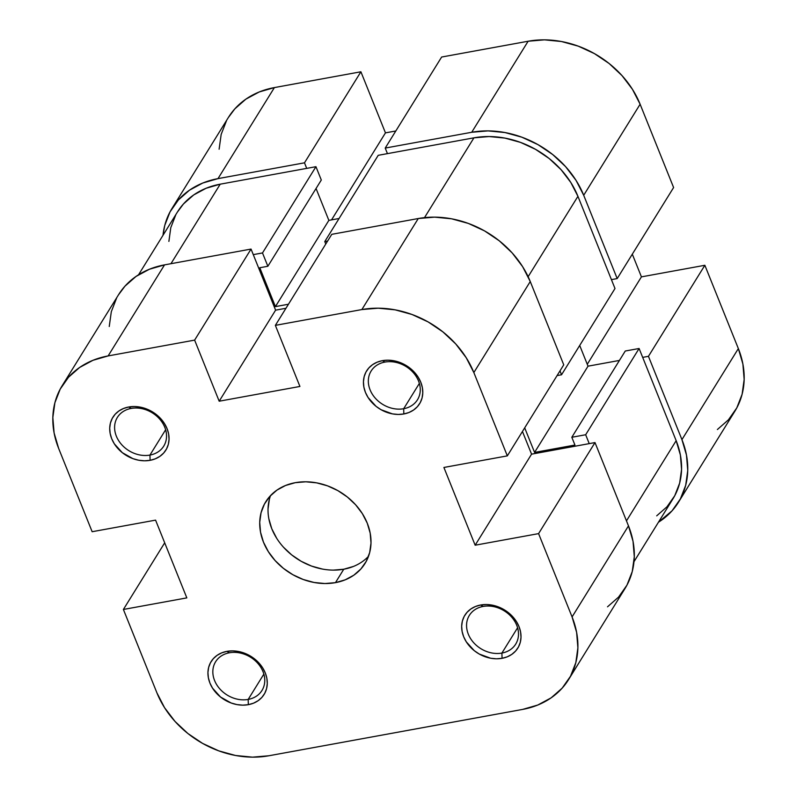 <?xml version="1.0" encoding="UTF-8"?>
<svg xmlns="http://www.w3.org/2000/svg" width="797" height="797" viewBox="0 0 797 797"><rect width="100%" height="100%" fill="white"/><g stroke="black" fill="none" stroke-linecap="round" stroke-linejoin="round"><path stroke-width="1.2" d="M501.901 653.072A27.267 22.236 -148.2 0 0 516.745 625.326A27.267 22.236 -148.2 0 0 483.151 606.427L480.621 605.013A31.163 25.414 31.8 0 1 519.016 626.611A31.163 25.414 31.8 0 1 502.06 658.322L501.901 653.072L517.592 627.767L501.901 653.072A27.267 22.236 31.8 0 1 473.279 642.243A27.267 22.236 31.8 0 1 469.353 615.384A27.267 22.236 31.8 0 1 483.151 606.427A27.267 22.236 31.8 0 1 511.774 617.257A27.267 22.236 31.8 0 1 515.709 644.115A27.267 22.236 31.8 0 1 501.901 653.072L502.06 658.322L507.251 656.828L511.833 654.357L515.629 651.019L518.488 646.945L520.311 642.272L521.019 637.202L520.58 631.911L519.016 626.611L516.396 621.511L508.406 612.654L503.335 609.247L492.038 605.102L486.23 604.534L480.621 605.013L475.43 606.507L470.848 608.978L467.052 612.315L464.193 616.39L462.37 621.062L461.672 626.143L462.101 631.423L463.665 636.723L466.285 641.824L474.285 650.681L479.346 654.088L490.653 658.232L496.451 658.8L502.06 658.322A31.163 25.414 31.8 0 1 463.665 636.723A31.163 25.414 31.8 0 1 480.621 605.013L483.151 606.427A27.267 22.236 -148.2 0 0 468.307 634.173A27.267 22.236 -148.2 0 0 501.901 653.072M248.176 699.427A27.267 22.236 -148.2 0 0 263.02 671.682A27.267 22.236 -148.2 0 0 229.426 652.773L226.896 651.358A31.163 25.414 31.8 0 1 265.291 672.967A31.163 25.414 31.8 0 1 248.325 704.678L248.176 699.427L263.857 674.113L248.176 699.427A27.267 22.236 31.8 0 1 219.554 688.598A27.267 22.236 31.8 0 1 215.618 661.739A27.267 22.236 31.8 0 1 229.426 652.773A27.267 22.236 31.8 0 1 258.049 663.612A27.267 22.236 31.8 0 1 261.984 690.461A27.267 22.236 31.8 0 1 248.176 699.427L248.325 704.678L253.526 703.173L258.108 700.712L261.904 697.375L264.763 693.29L266.577 688.628L267.284 683.547L266.856 678.257L265.291 672.967L262.671 667.856L259.085 663.144L249.61 655.592L244.081 653.042L238.303 651.458L232.505 650.89L226.896 651.358L221.705 652.863L217.123 655.323L213.327 658.661L210.468 662.745L208.645 667.418L207.937 672.489L208.376 677.779L209.93 683.079L212.56 688.18L220.55 697.036L231.15 702.994L236.918 704.578L242.726 705.146L248.325 704.678A31.163 25.414 31.8 0 1 209.93 683.079A31.163 25.414 31.8 0 1 226.896 651.358L229.426 652.773A27.267 22.236 -148.2 0 0 214.582 680.528A27.267 22.236 -148.2 0 0 248.176 699.427M149.946 455.077A27.267 22.236 -148.2 0 0 164.79 427.322A27.267 22.236 -148.2 0 0 131.196 408.423L128.666 407.008A31.163 25.414 31.8 0 1 167.061 428.607A31.163 25.414 31.8 0 1 150.105 460.327L149.946 455.077L165.637 429.762L149.946 455.077A27.267 22.236 31.8 0 1 121.323 444.248A27.267 22.236 31.8 0 1 117.388 417.389A27.267 22.236 31.8 0 1 131.196 408.423A27.267 22.236 31.8 0 1 159.818 419.252A27.267 22.236 31.8 0 1 163.754 446.111A27.267 22.236 31.8 0 1 149.946 455.077L150.105 460.327L155.295 458.823L159.878 456.362L163.674 453.025L166.533 448.94L168.356 444.268L169.054 439.197L168.625 433.907L167.061 428.607L164.441 423.506L156.441 414.649L151.38 411.242L145.851 408.692L140.073 407.108L134.275 406.54L128.666 407.008L123.475 408.512L118.892 410.973L115.097 414.31L112.238 418.395L110.414 423.058L109.707 428.138L110.145 433.429L111.71 438.719L114.33 443.829L122.32 452.676L132.92 458.644L138.688 460.228L144.496 460.796L150.105 460.327A31.163 25.414 31.8 0 1 111.71 438.719A31.163 25.414 31.8 0 1 128.666 407.008L131.196 408.423A27.267 22.236 -148.2 0 0 116.352 436.178A27.267 22.236 -148.2 0 0 149.946 455.077M403.68 408.722A27.267 22.236 -148.2 0 0 418.515 380.976A27.267 22.236 -148.2 0 0 384.921 362.077L382.401 360.662A31.163 25.414 31.8 0 1 420.796 382.261A31.163 25.414 31.8 0 1 403.83 413.972L403.68 408.722L419.361 383.417L403.68 408.722A27.267 22.236 31.8 0 1 375.058 397.892A27.267 22.236 31.8 0 1 371.123 371.033A27.267 22.236 31.8 0 1 384.921 362.077A27.267 22.236 31.8 0 1 413.543 372.906A27.267 22.236 31.8 0 1 417.479 399.765A27.267 22.236 31.8 0 1 403.68 408.722L403.83 413.972L409.02 412.477L413.603 410.007L417.399 406.669L420.258 402.595L422.081 397.922L422.789 392.841L422.35 387.561L420.796 382.261L418.166 377.16L410.176 368.304L405.105 364.896L393.808 360.752L388 360.184L382.401 360.662L377.2 362.157L372.617 364.627L368.822 367.965L365.962 372.04L364.139 376.712L363.442 381.783L363.87 387.073L365.434 392.373L368.055 397.474L376.054 406.331L381.115 409.738L392.423 413.882L398.221 414.45L403.83 413.972A31.163 25.414 31.8 0 1 365.434 392.373A31.163 25.414 31.8 0 1 382.401 360.662L384.921 362.077A27.267 22.236 -148.2 0 0 370.077 389.823A27.267 22.236 -148.2 0 0 403.68 408.722M270.532 495.604A58.43 47.651 -148.2 0 0 285.685 549.522A58.43 47.651 -148.2 0 0 343.766 569.227L335.457 582.647A58.43 47.651 31.8 0 1 274.118 559.444A58.43 47.651 31.8 0 1 265.69 501.891A58.43 47.651 31.8 0 1 295.269 482.683A58.43 47.651 31.8 0 1 356.608 505.896A58.43 47.651 31.8 0 1 365.036 563.449A58.43 47.651 31.8 0 1 335.457 582.647L343.766 569.227A58.43 47.651 -148.2 0 0 368.503 556.316M331.771 234.328L275.363 325.365L361.858 309.565L418.276 218.527L331.771 234.328L275.363 325.365L361.858 309.565L378.206 308.18L395.133 309.844L411.979 314.476L428.099 321.908L442.873 331.861L455.735 343.935L466.195 357.684L473.846 372.568L507.33 455.874L443.899 467.46L475.151 545.208L538.583 533.621L572.077 616.918L628.484 525.881L595 442.574L538.583 533.621L572.077 616.918L576.62 632.37L577.885 647.792L575.832 662.596L570.522 676.215L562.184 688.12L551.116 697.853L537.746 705.046L522.593 709.42L268.868 755.765L522.593 709.42A90.898 74.121 31.8 0 0 568.61 679.542L625.017 588.505A90.898 74.121 -148.2 0 0 628.484 525.881L595 442.574L531.569 454.16L522.443 431.476L531.569 454.16L595 442.574L538.583 533.621L475.151 545.208L531.569 454.16L475.151 545.208L443.899 467.46L507.33 455.874L563.748 364.827L530.254 281.53L522.613 266.646L512.152 252.898L499.291 240.814L484.516 230.871L468.387 223.439L451.55 218.796L434.624 217.143L418.276 218.527L331.771 234.328M62.116 385.788L118.534 294.751A90.898 74.121 -148.2 0 1 164.541 264.873L108.133 355.92L194.627 340.12L251.045 249.072L164.541 264.873L108.133 355.92A90.898 74.121 31.8 0 0 62.116 385.788A90.898 74.121 31.8 0 0 58.649 448.412L92.143 531.719L58.649 448.412L54.106 432.96L52.841 417.538L54.893 402.734L60.203 389.115L68.542 377.21L79.61 367.477L92.98 360.294L108.133 355.92L194.627 340.12L219.185 401.21L299.921 386.455L275.363 325.365L299.921 386.455L219.185 401.21L275.603 310.163L251.045 249.072L164.541 264.873L149.398 269.247L136.028 276.439L124.96 286.173L118.394 294.97M268.868 755.765L252.519 757.15L235.593 755.496L218.747 750.854L202.627 743.422L187.853 733.479L174.991 721.395L164.531 707.646L156.879 692.762L123.396 609.466L186.827 597.88L155.574 520.132L92.143 531.719L155.574 520.132L186.827 597.88L123.396 609.466L156.879 692.762A90.898 74.121 31.8 0 0 268.868 755.765M335.457 582.647L345.191 579.837L353.788 575.215L360.902 568.958L366.271 561.307L369.678 552.55L371.003 543.036L370.187 533.123L367.258 523.191L362.346 513.617L355.621 504.78L347.353 497.019L337.858 490.623L327.487 485.841L316.658 482.862L305.779 481.796L295.269 482.683L285.535 485.493L276.938 490.115L269.824 496.382L264.455 504.033L261.047 512.78L259.722 522.304L260.539 532.217L263.468 542.149L268.38 551.713L275.104 560.55L283.373 568.321L292.868 574.717L303.239 579.489L314.068 582.468L324.947 583.534L335.457 582.647M116.611 298.078L111.311 311.697L109.249 326.501M607.523 606.816L618.592 597.073L626.94 585.177L632.25 571.559L634.302 556.754L633.037 541.332L628.484 525.881L572.077 616.918A90.898 74.121 31.8 0 1 568.61 679.542M285.954 308.27L275.603 310.163L285.954 308.27M353.509 566.418L343.766 569.227L333.256 570.124M322.377 569.058L311.547 566.079L301.186 561.297L291.682 554.901L283.413 547.14M276.698 538.304L271.777 528.73L268.858 518.797M268.041 508.885L269.366 499.37M164.69 542.817L123.396 609.466L164.69 542.817M563.748 364.827L530.254 281.53L473.846 372.568L507.33 455.874L563.748 364.827M473.846 372.568L530.254 281.53A90.898 74.121 -148.2 0 0 418.276 218.527L361.858 309.565A90.898 74.121 31.8 0 1 473.846 372.568M275.603 310.163L219.185 401.21L194.627 340.12L251.045 249.072L275.603 310.163M177.372 212.122L183.469 203.952L193.741 194.916L206.154 188.241L220.221 184.177L315.951 166.693L262.502 252.948L267.862 266.268L321.301 180.022L315.951 166.693L321.301 180.022L267.862 266.268L259.782 267.742L275.413 306.616L328.862 220.37L316.05 188.5L328.862 220.37L339.074 218.508L328.862 220.37L275.413 306.616L288.454 304.235L275.413 306.616L259.782 267.742L267.862 266.268L262.502 252.948L253.277 254.632L262.502 252.948L315.951 166.693L220.221 184.177L170.947 263.707L220.221 184.177A84.402 68.831 -148.2 0 0 177.502 211.912L138.548 274.776M561.546 374.769L614.995 288.514L577.935 196.331L528.142 276.689L577.935 196.331A84.402 68.831 -148.2 0 0 473.946 137.831L424.502 217.631L473.946 137.831L378.226 155.315L324.777 241.571L327.607 241.053L324.777 241.571L325.764 244.021L324.777 241.571L378.226 155.315L473.946 137.831L489.129 136.546L504.85 138.08L520.491 142.384L535.454 149.288L549.183 158.523L561.128 169.741L570.831 182.503L577.935 196.331L614.995 288.514L561.546 374.769L559.992 370.884L561.546 374.769L557.083 375.586L561.546 374.769M656.698 515.838L666.979 506.792L674.73 495.744L679.652 483.102L681.565 469.353L680.389 455.027L676.165 440.681L626.472 520.869L676.165 440.681L639.104 348.498L585.665 434.744L589.232 443.63L585.665 434.744L571.818 437.274L574.946 445.045L534.578 452.417L524.695 427.84L534.578 452.417L588.027 366.172L579.708 345.47L588.027 366.172L534.578 452.417L574.946 445.045L571.818 437.274L625.266 351.019L571.818 437.274L585.665 434.744L639.104 348.498L625.266 351.019L639.104 348.498L676.165 440.681A84.402 68.831 -148.2 0 1 672.947 498.832L633.994 561.696M175.719 215.011L170.787 227.653L168.884 241.401M619.438 360.433L588.027 366.172L619.438 360.433M171.983 208.495A90.898 74.121 31.8 0 1 217.989 178.628L274.407 87.58A90.898 74.121 -148.2 0 0 228.39 117.458L171.983 208.495A90.898 74.121 31.8 0 0 163.006 235.304L164.75 225.441L170.06 211.823L178.408 199.927L189.477 190.184L202.837 183.001L217.989 178.628L304.484 162.827L360.902 71.78L274.407 87.58L217.989 178.628L304.484 162.827L306.715 168.376L304.484 162.827L360.902 71.78L274.407 87.58L259.254 91.954L245.884 99.147L234.816 108.88L228.251 117.677M583.703 195.275L640.121 104.238L673.604 187.534L617.187 278.581L583.703 195.275L617.187 278.581L611.429 279.627L617.187 278.581L673.604 187.534L640.121 104.238L632.469 89.354L622.009 75.605L609.147 63.521L594.373 53.578L578.253 46.146L561.407 41.504L544.481 39.85L528.132 41.235L441.638 57.035L385.22 148.073L471.714 132.272L488.063 130.887L504.989 132.551L521.836 137.184L537.955 144.616L552.729 154.568L565.601 166.643L576.052 180.391L583.703 195.275L640.121 104.238A90.898 74.121 -148.2 0 0 528.132 41.235L441.638 57.035L385.22 148.073L471.714 132.272L528.132 41.235L471.714 132.272A90.898 74.121 31.8 0 1 583.703 195.275M226.478 120.785L221.167 134.404L219.115 149.208M717.39 429.523L728.458 419.79L736.797 407.885L742.107 394.266L744.159 379.462L742.894 364.04L738.351 348.588L704.857 265.281L641.426 276.868L632.31 254.183L641.426 276.868L587.269 364.279L641.426 276.868L704.857 265.281L738.351 348.588L681.933 439.625L686.476 455.077L687.751 470.499L685.689 485.303L680.389 498.922L672.04 510.827L658.452 522.224A90.898 74.121 31.8 0 0 678.466 502.249A90.898 74.121 31.8 0 0 681.933 439.625L648.449 356.329L681.933 439.625L738.351 348.588A90.898 74.121 -148.2 0 1 734.884 411.212L678.466 502.249M395.81 130.977L385.459 132.87L360.902 71.78L385.459 132.87L331.542 219.882L385.459 132.87L395.81 130.977M387.452 153.632L385.22 148.073L387.452 153.632M642.681 357.375L648.449 356.329L704.857 265.281L648.449 356.329L642.681 357.375"/></g></svg>
